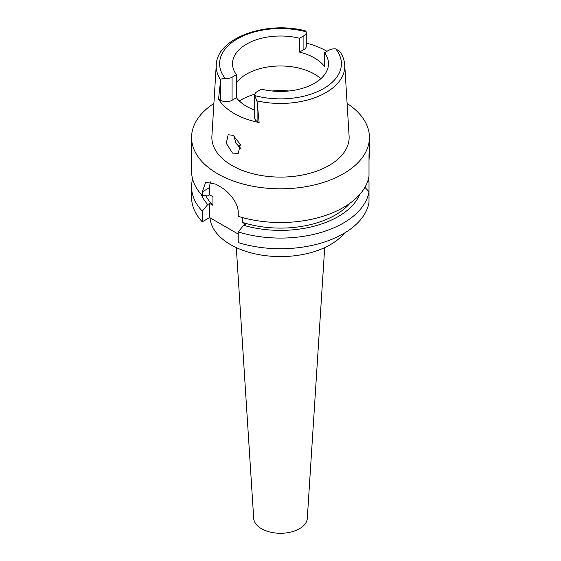 <?xml version="1.0" encoding="UTF-8"?>
<svg xmlns="http://www.w3.org/2000/svg" width="561" height="561" viewBox="0 0 561 561"><rect width="100%" height="100%" fill="white"/><g stroke="black" fill="none" stroke-linecap="round" stroke-linejoin="round"><path stroke-width="0.84" d="M257.029 100.889A64.284 37.117 180 0 0 325.955 92.579A64.284 37.117 180 0 0 344.749 65.027C344.419 60.188 342.736 55.616 339.7 51.296L335.709 48.863A8.127 4.691 180 0 0 328.928 50.202L324.56 52.727A47.994 27.706 0 0 1 328.494 63.709A47.994 27.706 0 0 1 314.433 83.301A47.994 27.706 0 0 1 261.475 89.15L257.106 91.667A8.127 4.691 180 0 0 254.722 94.991A8.127 4.691 180 0 0 254.792 95.587L257.106 101.66L257.106 121.358L259.133 122.529A65.539 37.839 180 0 1 218.545 99.094L220.578 100.265A8.127 4.691 0 0 0 232.072 100.265L236.44 97.747L236.44 74.697A47.994 27.706 0 0 1 232.506 63.709A47.994 27.706 0 0 1 246.567 44.116A47.994 27.706 0 0 1 299.525 38.274L299.525 52.103L303.894 49.578A8.127 4.691 0 0 0 306.278 46.261L306.278 32.433A8.127 4.691 180 0 1 303.894 35.75L299.525 38.274M299.525 52.103A47.994 27.706 0 0 1 324.56 66.556L324.56 52.727M236.44 82.698A47.994 27.706 180 0 1 246.567 74.094A47.994 27.706 180 0 1 320.864 78.694M306.278 43.106A64.971 37.51 180 0 1 326.979 51.332M236.44 74.697L232.072 77.215A8.127 4.691 180 0 1 225.291 78.554C222.191 78.505 220.641 78.954 220.655 79.886A64.284 37.117 180 0 1 216.251 65.027C216.798 37.839 266.727 20.427 305.408 30.897L306.208 31.837A8.127 4.691 180 0 1 306.278 32.433M220.655 79.886L218.545 99.094M236.44 97.747A47.994 27.706 0 0 0 254.722 110.131M254.722 94.991L254.722 118.034A8.127 4.691 0 0 0 257.106 121.358M216.251 65.027L211.904 136.071A68.638 39.628 0 0 0 253.116 173.812A68.638 39.628 0 0 0 329.034 165.495A68.638 39.628 0 0 0 349.096 136.071L344.749 65.027M259.133 122.529L257.106 101.66M232.485 153.09L238.187 153.377L240.424 144.521L233.236 135.369L228.131 134.738L226.3 143.307L232.485 153.09M347.098 103.448A88.926 51.339 180 0 1 369.426 137.466A88.926 51.339 180 0 1 343.381 173.77A88.926 51.339 180 0 1 246.468 184.899A88.926 51.339 180 0 1 191.574 137.466A88.926 51.339 180 0 1 213.902 103.448M369.005 160.39C369.433 153.237 369.433 151.105 369.005 153.995L369.005 176.168A88.926 51.339 0 0 1 343.381 207.479A88.926 51.339 0 0 1 238.208 216.336L238.208 212.598C238.572 203.082 228.453 190.985 219.646 186.434A88.926 51.339 0 0 1 215.655 184.127L205.754 182.206L202.276 191.855L202.276 195.593L207.717 195.915L209.639 194.807L212.935 196.708L212.935 205.354L209.639 203.447L207.717 204.555A81.576 47.096 180 0 1 201.259 194.471M369.426 137.466L369.426 152.508L369.005 153.995M369.005 166.175L369.005 162.648M202.276 221.819L202.276 211.16A88.926 51.339 180 0 1 191.574 186.743L191.574 197.402A88.926 51.339 0 0 0 202.276 221.819L209.639 217.57L238.208 234.063M238.208 242.562A88.926 51.339 0 0 0 343.381 233.706A88.926 51.339 0 0 0 369.005 202.395L369.005 191.743A88.926 51.339 180 0 1 343.381 223.047A88.926 51.339 180 0 1 238.208 231.903L238.208 242.562M364.916 187.318L369.005 191.743L369.005 181.75L367.483 181.848M242.268 217.528L242.268 222.289L245.564 224.197L243.649 225.298L238.208 231.903M209.639 217.57L209.639 203.447M209.639 194.807L209.639 187.605A22.587 13.036 60 0 1 210.599 181.848M202.276 211.16L207.717 204.555M191.574 186.743A88.926 51.339 180 0 1 192.605 178.959M205.964 195.81A77.635 44.824 0 0 0 212.935 205.354M191.574 137.466L191.574 171.175A88.926 51.339 0 0 0 202.276 195.593M242.268 222.289A77.635 44.824 0 0 0 335.394 214.975A77.635 44.824 0 0 0 350.113 203.117M359.741 194.471A81.576 47.096 180 0 1 338.185 216.588A81.576 47.096 180 0 1 243.649 225.298M368.395 178.959A88.926 51.339 180 0 1 369.005 181.75M210.003 217.78A70.574 40.75 0 0 0 255.052 253.845A70.574 40.75 0 0 0 330.401 244.652A70.574 40.75 0 0 0 344.454 233.074M236.307 247.611L253.698 518.364A26.816 15.484 0 0 0 270.697 532.207A26.816 15.484 0 0 0 299.462 528.743A26.816 15.484 0 0 0 307.302 518.364L324.693 247.611M238.25 146.428A48.695 28.113 180 0 1 240.403 144.45M240.921 148.483L235.936 143.223L233.818 135.727M335.709 48.863A60.904 35.161 180 0 1 323.564 88.575A60.904 35.161 180 0 1 254.792 95.587M303.894 49.578L303.894 35.75M225.291 78.554A60.904 35.161 180 0 1 237.436 38.849A60.904 35.161 180 0 1 306.208 31.837M220.578 100.265L220.578 80.567M232.072 77.215L232.072 100.265M209.639 187.605L202.276 191.855M239.274 100.938A56.458 32.594 180 0 1 240.578 100.16A56.458 32.594 180 0 1 254.848 94.171M272.029 90.98A56.458 32.594 180 0 1 288.971 90.98"/></g></svg>
